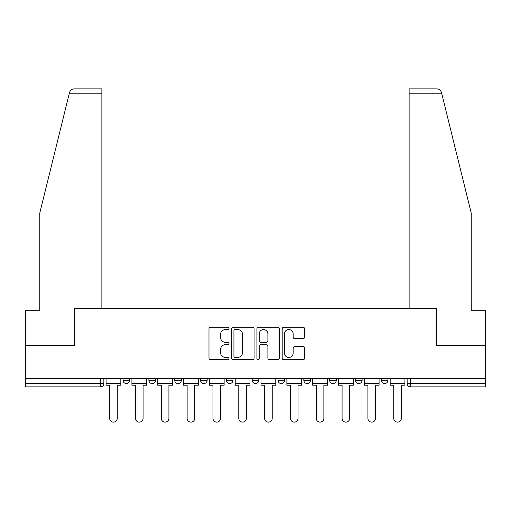 <?xml version="1.0" encoding="UTF-8"?>
<svg xmlns="http://www.w3.org/2000/svg" width="511" height="511" viewBox="0 0 511 511"><rect width="100%" height="100%" fill="white"/><g stroke="black" fill="none" stroke-linecap="round" stroke-linejoin="round"><path stroke-width="0.77" d="M229.011 328.375A1.137 1.137 0 0 0 227.874 327.238L210.609 327.238A1.622 1.622 0 0 0 208.986 328.867L208.986 358.115A1.622 1.622 0 0 0 210.609 359.738L227.874 359.738A1.137 1.137 0 0 0 229.011 358.601A1.137 1.137 0 0 0 227.874 357.464L225.638 357.464A5.199 5.199 0 0 1 220.439 352.264L220.439 349.831A5.199 5.199 0 0 1 225.638 344.625L227.874 344.625A1.137 1.137 0 0 0 229.011 343.488A1.137 1.137 0 0 0 227.874 342.351L225.638 342.351A5.199 5.199 0 0 1 220.439 337.151L220.439 334.718A5.199 5.199 0 0 1 225.638 329.518L227.874 329.518A1.137 1.137 0 0 0 229.011 328.375M329.665 378.421L329.665 380.241L336.289 380.241A3.309 3.309 0 0 1 332.98 383.557A3.309 3.309 0 0 1 329.665 380.241L329.665 378.421M278.016 378.421L278.016 380.241L284.64 380.241A3.309 3.309 0 0 1 281.325 383.557A3.309 3.309 0 0 1 278.016 380.241L278.016 378.421M252.191 378.421L252.191 380.241L258.809 380.241A3.309 3.309 0 0 1 255.5 383.557A3.309 3.309 0 0 1 252.191 380.241L252.191 378.421M200.536 378.421L200.536 380.241L207.159 380.241A3.309 3.309 0 0 1 203.851 383.557A3.309 3.309 0 0 1 200.536 380.241L200.536 378.421M302.991 338.697A1.622 1.622 0 0 0 304.613 337.068L304.613 328.867A1.622 1.622 0 0 0 302.991 327.238L283.816 327.238A1.622 1.622 0 0 0 282.193 328.867L282.193 358.115A1.622 1.622 0 0 0 283.816 359.738L302.991 359.738A1.622 1.622 0 0 0 304.613 358.115L304.613 348.202A1.622 1.622 0 0 0 302.991 346.579L294.783 346.579A1.622 1.622 0 0 0 293.161 348.202L293.161 353.12A4.35 4.35 0 0 1 288.811 357.464A4.35 4.35 0 0 1 284.467 353.12L284.467 333.862A4.35 4.35 0 0 1 288.811 329.518A4.35 4.35 0 0 1 293.161 333.862L293.161 337.068A1.622 1.622 0 0 0 294.783 338.697L302.991 338.697M69.189 93.839L69.483 92.651C70.237 90.3 71.84 89.042 74.306 88.876L101.868 88.876L101.868 93.839L69.189 93.839L39.788 213.036L39.788 310.714L25.55 310.714L25.55 345.474L74.887 345.474L74.887 308.561L436.113 308.561L436.113 345.474L485.45 345.474L485.45 378.421L25.55 378.421L25.55 383.557L103.854 383.557L103.854 378.421L103.854 383.557A3.309 3.309 0 0 1 100.546 386.865L25.55 386.865L25.55 383.557M101.868 93.839L101.868 308.561L74.721 308.561L74.721 345.474L25.55 345.474L25.55 378.421M254.076 328.867A1.622 1.622 0 0 0 252.453 327.238L233.278 327.238A1.622 1.622 0 0 0 231.655 328.867L231.655 358.115A1.622 1.622 0 0 0 233.278 359.738L252.453 359.738A1.622 1.622 0 0 0 254.076 358.115L254.076 328.867M258.547 327.238L277.722 327.238A1.622 1.622 0 0 1 279.345 328.867L279.345 358.115A1.622 1.622 0 0 1 277.722 359.738L269.514 359.738A1.622 1.622 0 0 1 267.892 358.115L267.892 346.254A1.622 1.622 0 0 0 266.263 344.625L260.821 344.625A1.622 1.622 0 0 0 259.198 346.254L259.198 358.601A1.137 1.137 0 0 1 258.061 359.738A1.137 1.137 0 0 1 256.924 358.601L256.924 328.867A1.622 1.622 0 0 1 258.547 327.238M407.146 378.421L407.146 383.557L485.45 383.557L485.45 386.865L410.454 386.865A3.309 3.309 0 0 1 407.146 383.557M485.45 378.421L485.45 383.557M387.938 378.421L387.938 380.241A3.309 3.309 0 0 1 384.63 383.557A3.309 3.309 0 0 1 381.321 380.241L387.938 380.241M381.321 378.421L381.321 380.241M362.114 378.421L362.114 380.241A3.309 3.309 0 0 1 358.805 383.557A3.309 3.309 0 0 1 355.49 380.241L362.114 380.241L362.114 378.421M355.49 378.421L355.49 380.241M336.289 378.421L336.289 380.241M310.464 378.421L310.464 380.241A3.309 3.309 0 0 1 307.149 383.557A3.309 3.309 0 0 1 303.841 380.241L310.464 380.241L310.464 378.421M303.841 378.421L303.841 380.241M284.64 378.421L284.64 380.241L284.64 378.421M258.809 380.241L258.809 378.421L258.809 380.241A3.309 3.309 0 0 1 255.5 383.557M232.984 378.421L232.984 380.241A3.309 3.309 0 0 1 229.675 383.557A3.309 3.309 0 0 1 226.36 380.241A3.309 3.309 0 0 0 229.675 383.557A3.309 3.309 0 0 0 232.984 380.241L232.984 378.421M226.36 378.421L226.36 380.241L232.984 380.241M207.159 378.421L207.159 380.241M181.335 378.421L181.335 380.241A3.309 3.309 0 0 1 178.02 383.557A3.309 3.309 0 0 1 174.711 380.241A3.309 3.309 0 0 0 178.02 383.557A3.309 3.309 0 0 0 181.335 380.241L174.711 380.241L174.711 378.421M148.886 378.421L148.886 380.241L155.51 380.241L155.51 378.421L155.51 380.241A3.309 3.309 0 0 1 152.195 383.557A3.309 3.309 0 0 1 148.886 380.241A3.309 3.309 0 0 0 152.195 383.557M123.062 378.421L123.062 380.241L129.679 380.241L129.679 378.421L129.679 380.241A3.309 3.309 0 0 1 126.37 383.557A3.309 3.309 0 0 1 123.062 380.241A3.309 3.309 0 0 0 126.37 383.557M100.546 378.421L100.546 386.865A3.309 3.309 0 0 0 103.854 383.557M235.066 329.518A1.137 1.137 0 0 0 233.929 330.655L233.929 356.327A1.137 1.137 0 0 0 235.066 357.464L237.423 357.464A5.199 5.199 0 0 0 242.623 352.264L242.623 334.718A5.199 5.199 0 0 0 237.423 329.518L235.066 329.518M267.892 333.945A4.35 4.35 0 0 0 263.542 329.595A4.35 4.35 0 0 0 259.198 333.945L259.198 340.728A1.622 1.622 0 0 0 260.821 342.351L266.263 342.351A1.622 1.622 0 0 0 267.892 340.728L267.892 333.945M106.09 383.557L106.09 385.211L109.648 385.211L109.648 418.317A3.807 3.807 0 0 0 113.455 422.124A3.807 3.807 0 0 0 117.268 418.317L117.268 385.211L120.826 385.211L120.826 383.557L106.09 383.557L106.09 378.421M120.826 383.557L120.826 378.421M69.483 92.651C69.943 91.316 69.943 91.316 69.483 92.651M441.811 93.839L441.517 92.651C441.057 91.316 441.057 91.316 441.517 92.651C441.057 91.316 441.057 91.316 441.517 92.651C440.763 90.3 439.16 89.042 436.694 88.876L409.132 88.876L409.132 308.561L436.279 308.561L436.279 345.474L485.45 345.474L485.45 310.714L471.212 310.714L471.212 213.036L441.811 93.839L409.132 93.839M131.915 383.557L131.915 385.211L135.479 385.211L135.479 418.317A3.807 3.807 0 0 0 139.286 422.124A3.807 3.807 0 0 0 143.093 418.317L143.093 385.211L146.651 385.211L146.651 383.557L131.915 383.557L131.915 378.421M146.651 383.557L146.651 378.421M157.739 383.557L157.739 385.211L161.304 385.211L161.304 418.317A3.807 3.807 0 0 0 165.11 422.124A3.807 3.807 0 0 0 168.917 418.317L168.917 385.211L172.475 385.211L172.475 383.557L157.739 383.557L157.739 378.421M172.475 383.557L172.475 378.421M183.57 383.557L183.57 385.211L187.128 385.211L187.128 418.317A3.807 3.807 0 0 0 190.935 422.124A3.807 3.807 0 0 0 194.742 418.317L194.742 385.211L198.3 385.211L198.3 383.557L183.57 383.557L183.57 378.421M198.3 383.557L198.3 378.421M209.395 383.557L209.395 385.211L212.953 385.211L212.953 418.317A3.807 3.807 0 0 0 216.76 422.124A3.807 3.807 0 0 0 220.567 418.317L220.567 385.211L224.131 385.211L224.131 383.557L209.395 383.557L209.395 378.421M224.131 383.557L224.131 378.421M235.22 383.557L235.22 385.211L238.778 385.211L238.778 418.317A3.807 3.807 0 0 0 242.584 422.124A3.807 3.807 0 0 0 246.398 418.317L246.398 385.211L249.956 385.211L249.956 383.557L235.22 383.557L235.22 378.421M249.956 383.557L249.956 378.421M261.044 383.557L261.044 385.211L264.602 385.211L264.602 418.317A3.807 3.807 0 0 0 268.416 422.124A3.807 3.807 0 0 0 272.222 418.317L272.222 385.211L275.78 385.211L275.78 383.557L261.044 383.557L261.044 378.421M275.78 383.557L275.78 378.421M286.869 383.557L286.869 385.211L290.433 385.211L290.433 418.317A3.807 3.807 0 0 0 294.24 422.124A3.807 3.807 0 0 0 298.047 418.317L298.047 385.211L301.605 385.211L301.605 383.557L286.869 383.557L286.869 378.421M301.605 383.557L301.605 378.421M312.7 383.557L312.7 385.211L316.258 385.211L316.258 418.317A3.807 3.807 0 0 0 320.065 422.124A3.807 3.807 0 0 0 323.872 418.317L323.872 385.211L327.43 385.211L327.43 383.557L312.7 383.557L312.7 378.421M327.43 383.557L327.43 378.421M338.525 383.557L338.525 385.211L342.083 385.211L342.083 418.317A3.807 3.807 0 0 0 345.89 422.124A3.807 3.807 0 0 0 349.696 418.317L349.696 385.211L353.261 385.211L353.261 383.557L338.525 383.557L338.525 378.421M353.261 383.557L353.261 378.421M364.349 383.557L364.349 385.211L367.907 385.211L367.907 418.317A3.807 3.807 0 0 0 371.714 422.124A3.807 3.807 0 0 0 375.521 418.317L375.521 385.211L379.085 385.211L379.085 383.557L364.349 383.557L364.349 378.421M379.085 383.557L379.085 378.421M390.174 383.557L390.174 385.211L393.732 385.211L393.732 418.317A3.807 3.807 0 0 0 397.545 422.124A3.807 3.807 0 0 0 401.352 418.317L401.352 385.211L404.91 385.211L404.91 383.557L390.174 383.557L390.174 378.421M404.91 383.557L404.91 378.421M410.454 378.421L410.454 386.865"/></g></svg>
